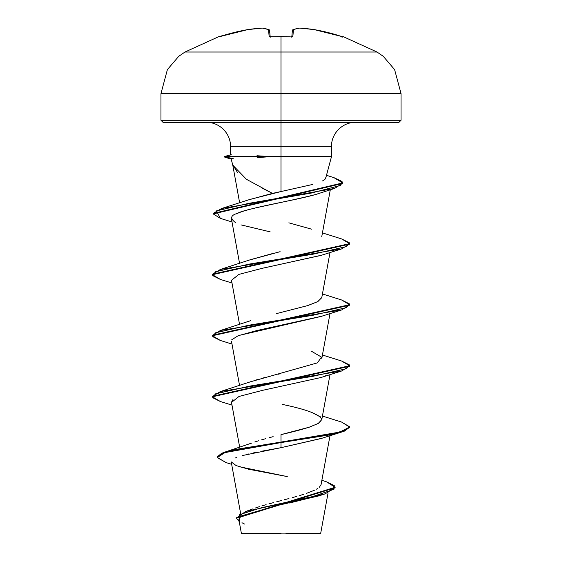<?xml version="1.0" encoding="UTF-8"?>
<svg xmlns="http://www.w3.org/2000/svg" width="562" height="562" viewBox="0 0 562 562"><rect width="100%" height="100%" fill="white"/><g stroke="black" fill="none" stroke-linecap="round" stroke-linejoin="round"><path stroke-width="0.84" d="M218.801 36.909A1.026 1.026 -22.5 0 1 219.131 36.86A1.026 1.026 157.5 0 0 218.801 36.909L220.747 36.382A192.021 191.291 0 0 1 247.884 29.582A191.916 176.63 77.1 0 1 262.384 28.107A191.916 73.165 84.6 0 1 268.531 29.582L269.128 36.382L271.179 36.909A191.691 177.1 0 0 1 281 36.678L281 36.678A191.691 177.1 180 0 0 271.179 36.909L269.128 36.382L268.531 29.582A191.916 73.165 -95.4 0 0 262.384 28.107A191.916 176.63 -102.9 0 0 247.884 29.582L234.192 32.491L218.702 36.678A1.026 1.026 0 0 1 219.531 36.755A1.026 1.026 0 0 0 218.702 36.678L219.384 36.797M325.742 178.063L331.489 156.629L281 156.629L331.489 156.629L331.489 146.338L281 146.338L281 36.678L281 52.027L184.968 52.027L377.032 52.027L281 52.027L281 93.615L401.043 93.615L281 93.615L281 120.275L401.043 120.275L281 120.275L281 122.333L398.985 122.333L281 122.333L281 146.338L230.511 146.338C230.546 140.079 228.2 134.423 223.479 129.365C218.421 124.645 212.759 122.298 206.507 122.333M328.075 492.86L320.691 533.331L320.122 533.9L281 533.9L281 533.373L281 533.9L320.122 533.9M285.981 533.296L320.691 533.331L285.981 533.296M261.759 187.947L272.422 193.377L281 191.551L281 156.629L281 191.551L312.858 184.399M322.539 180.936L325.026 179.222L325.798 177.543M256.967 155.744L271.032 156.629L281 156.629L281 146.338L281 156.629L271.032 156.629L257.41 157.564M231.867 158.646L224.449 157.023L231.867 158.646L231.094 158.8L232.816 165.228M232.654 164.504L237.347 172.267M252.493 509.032L252.998 508.842M255.141 508.069L259.335 506.685M261.906 505.891L266.128 504.655M268.924 503.875L273.441 502.639M276.743 501.761L281.4 500.531M284.611 499.688L288.945 498.536M292.282 497.63L296.427 496.471M299.736 495.515L303.368 494.398M306.206 493.478L314.327 490.303M316.539 489.172L317.832 488.378M319.335 487.247L321.078 484.599L329.999 435.641M251.502 443.144L224.955 452.073L217.192 456.864L221.835 453.162L235.316 449.467L281 442.069L224.955 452.073M254.776 441.978L258.436 440.798L254.776 441.978M261.576 439.849L265.721 438.662M269.142 437.728L273.146 436.66L269.142 437.728M321.794 419.617L318.225 423.46L309.093 427.246L281 434.623C292.092 432.094 301.639 429.572 309.648 427.064L310.884 426.642M318.106 423.53L318.591 423.249M319.293 422.793L321.794 419.498C319.806 414.447 306.592 409.41 282.152 404.373M250.28 381.858L252.254 381.169M254.79 380.355L258.675 379.202M261.225 378.493L265.84 377.278M268.91 376.498L272.984 375.493M278.359 374.201L279.412 373.955M321.787 297.537L317.895 301.548L307.786 305.566L276.483 313.603L307.54 305.637L317.685 301.661L321.766 297.677L329.999 252.493M249.809 259.925L280.115 251.685M248.966 199.763L272.422 193.377L246.409 179.278L232.808 165.186M317.755 193.883L315.563 194.529C282.735 202.847 244.147 209.141 237.375 213.405L236.075 214.003M231.425 218.78L239.56 263.423M321.647 255.19L264.491 267.835M321.696 316.223L257.136 330.47L238.14 335.739L231.748 339.771M326.016 375.564L325.63 375.739M232.97 399.47L231.474 402.237L239.693 447.303M321.815 438.283L281 447.682L262.222 451.117M257.298 452.087L253.659 452.839M249.043 453.864L246.275 454.525M242.412 455.543L281 447.682L320.993 438.557L341.647 432.045L235.316 449.972L221.835 453.674L217.192 457.37L226.135 462.61M236.771 457.377L235.218 458.023M240.641 513.584L231.221 461.887L236.103 465.561L248.643 469.235L287.273 476.583L239.44 466.762M321.225 495.066L289.585 502.997M241.878 533.9L281 533.9L241.878 533.9L241.393 533.415L238.843 519.464M278.035 533.45L241.407 533.415L281 533.373M231.663 464.31L226.093 462.603L217.206 457.594L224.919 452.593L281 442.582L281 434.623L281 447.682L281 442.582L329.501 434.946L344.373 431.131L349.592 427.317L349.592 426.811L344.373 430.625L329.501 434.44L281 442.069L339.75 432.08L349.571 427.078L341.647 422.083L322.44 416.049M321.864 480.285L326.726 481.901L334.271 485.61L333.954 489.312L312.303 496.731L245.538 511.553L236.609 517.96M335.107 487.303L335.107 487.816L236.595 518.22L236.595 517.707L335.107 487.303L326.691 481.887M236.595 518.22L239.236 521.599L239.609 514.666L261.4 507.732L325.131 493.865L335.085 487.563M325.131 493.865L318.872 495.888L275.654 505.905L241.231 515.923M240.48 516.457L239.166 520.3M241.969 522.737L244.519 524.03M231.312 154.754L224.568 156.433L231.34 154.754L224.449 156.517L224.449 157.023M355.493 122.333C349.241 122.298 343.579 124.645 338.521 129.365C333.8 134.423 331.454 140.079 331.489 146.338L230.511 146.338L230.511 154.887M163.015 122.333L281 122.333L163.015 122.333L160.957 120.275L281 120.275L160.957 120.275L160.957 93.615L281 93.615L160.957 93.615L167.392 69.604L178.723 56.326L184.968 52.027L218.702 36.678M281 191.551L249.893 199.44L221.554 208.523L311.278 193.068L340.811 185.341L342.061 181.477L333.849 177.606L326.48 175.309M288.847 222.833L311.496 229.155M274.305 253.076L250.497 259.679L220.353 269.458L313.055 254.2L346.55 246.563L349.297 242.749L341.64 238.934L322.44 232.9M311.488 351.25L321.485 357.109L317.382 362.876L250.497 381.781L220.353 391.559L313.055 376.294L346.55 368.665L349.297 364.85L341.647 361.036L322.44 355.001M311.503 412.304L320.417 416.821M212.429 396.54L220.353 391.559M212.429 335.486L220.353 330.512L313.055 315.247L346.55 307.618L349.297 303.803L341.647 299.989L322.44 293.947M212.429 274.439L220.353 269.458M333.807 177.599L342.736 182.917L213.223 213.412L221.554 208.523M233.216 158.625L227.287 157.395L233.216 158.625M220.395 401.528L212.408 396.793L349.592 366.269L349.592 365.757L212.408 396.287L212.408 396.793M220.395 340.481L212.408 335.746L349.592 305.215L349.592 304.709L212.408 335.233L212.408 335.746M220.395 279.426L212.408 274.692L349.592 244.168L349.592 243.662L212.408 274.186L212.408 274.692M220.395 218.379L213.223 213.918L342.736 183.43L342.736 182.917M271.446 156.882L225.397 156.882L225.397 156.376L271.032 156.376L225.397 156.376L225.397 156.882L271.446 156.882L271.032 156.376M341.605 238.92L349.592 243.662M341.605 299.975L349.592 304.709M341.605 361.022L349.592 365.757M341.605 422.069L349.592 426.811M231.509 402.406L239.04 396.442L262.721 390.302L320.993 377.509L341.647 370.99L248.945 386.256L215.45 393.885L212.703 397.699L220.353 401.514L232.001 405.118M238.829 335.479L320.986 316.462L341.647 309.943L248.945 325.208L215.45 332.837L212.703 336.652L220.353 340.467L232.001 344.07M231.502 280.283L238.892 274.397L262.313 268.285L320.993 255.408L341.647 248.896L248.945 264.154L215.45 271.79L212.703 275.605L220.353 279.419L232.001 283.016M270.174 231.867L241 224.884M235.857 222.868C229.879 218.506 230.385 215.351 237.375 213.405C251.418 207.104 293.54 200.81 315.563 194.529L334.601 188.439L248.53 203.402L216.489 210.883L220.36 218.372L232.001 221.969M342.715 183.17L334.601 188.439M349.571 243.915L341.647 248.896M349.571 304.962L341.647 309.943M349.571 366.017L341.647 370.99M349.571 427.064L341.647 432.045M342.841 36.86L343.199 36.909A1.026 1.026 -157.5 0 0 342.869 36.86A1.026 1.026 22.5 0 1 343.199 36.909L327.808 32.491L314.116 29.582A191.916 176.63 102.9 0 0 299.616 28.107A191.916 73.165 95.4 0 0 293.469 29.582L292.872 36.382L290.821 36.909A191.691 177.1 180 0 0 281 36.678A191.691 177.1 0 0 1 290.821 36.909L292.872 36.382L293.469 29.582A191.916 73.165 -84.6 0 1 299.616 28.107A191.916 176.63 -77.1 0 1 314.116 29.582A192.021 191.291 0 0 1 341.253 36.382L314.116 29.582A1.026 0.4 -81.6 0 0 314.081 29.575A1.026 0.4 98.4 0 1 314.116 29.582L299.574 28.1A1.026 0.4 93.3 0 1 299.616 28.107A1.026 0.4 -86.7 0 0 299.567 28.1A1.026 0.4 -86.7 0 0 299.546 28.1M269.542 30.503L270.174 36.797L269.62 30.503A1.026 1.012 175 0 0 268.531 29.582A1.026 0.934 -71 0 1 268.945 29.624M291.826 36.797L292.38 30.503A1.026 1.012 5 0 1 293.469 29.582A1.026 0.934 -109 0 0 293.055 29.624A1.026 0.934 71 0 1 293.469 29.582A1.026 1.012 -175 0 0 292.38 30.503L291.826 36.797M292.38 30.503L293.069 29.624L299.377 28.107A1.026 0.948 82.3 0 0 299.363 28.114A1.026 0.948 82.3 0 1 299.616 28.107A1.026 0.948 -97.7 0 0 299.363 28.114L299.574 28.1M269.198 29.772L262.637 28.114A1.026 0.948 97.7 0 0 262.384 28.107A1.026 0.4 -93.3 0 1 262.433 28.1L262.595 28.107M220.747 36.375L247.912 29.575A1.026 0.4 81.6 0 0 247.884 29.582L262.426 28.1M291.994 36.762A1.026 0.976 5 0 1 292.872 36.382A1.026 0.976 -175 0 0 291.917 36.867M291.783 37.268L292.078 36.727L290.891 36.86M268.931 29.624L269.62 30.503L268.931 29.624M270.083 36.867A1.026 0.976 175 0 0 269.128 36.382A1.026 0.976 -5 0 1 270.006 36.762M283.452 36.642L269.922 36.727L270.217 37.268M342.012 37.261L343.298 36.678L377.032 52.027L383.277 56.326L394.608 69.604L401.043 93.615L401.043 120.275L398.985 122.333M321.759 419.786L329.999 374.594M239.56 385.525L231.474 341.19M321.759 358.739L329.999 313.547M239.56 324.478L231.474 280.136M321.759 236.644L330.301 189.794M239.651 202.889L232.717 164.849M252.717 508.947L245.538 511.553M217.192 456.864L217.192 457.37M250.504 320.726L220.353 330.512M213.223 213.918L213.223 213.412M231.158 159.018L225.601 157.493M281 36.621L290.14 36.825M286.585 36.699L285.91 36.685M271.27 36.853L269.922 36.727"/></g></svg>

